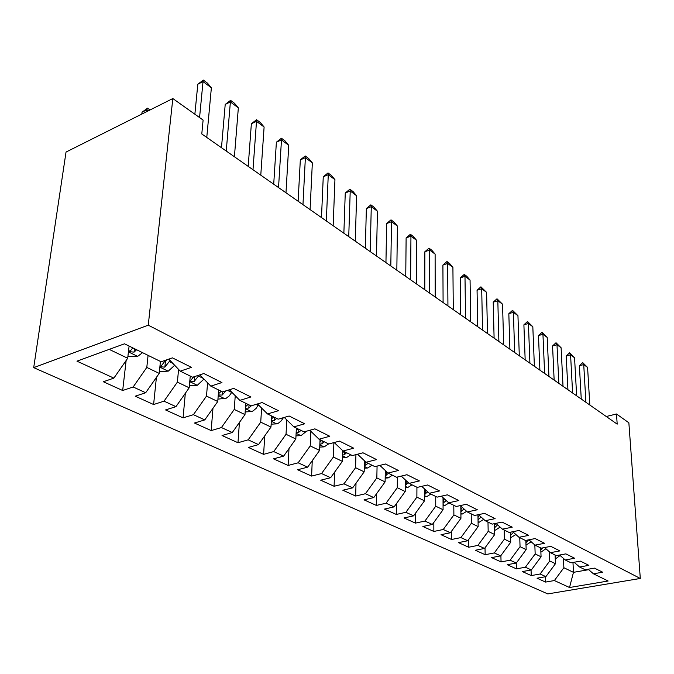<?xml version="1.0" encoding="UTF-8"?>
<svg xmlns="http://www.w3.org/2000/svg" width="674" height="674" viewBox="0 0 674 674"><rect width="100%" height="100%" fill="white"/><g stroke="black" fill="none" stroke-linecap="round" stroke-linejoin="round"><path stroke-width="1.01" d="M33.7 367.642L547.794 593.912L640.3 578.469L148.263 325.171L33.7 367.642L66.035 152.054L172.83 98.547L148.263 325.171M572.967 562.461L573.464 572.344L569.522 587.509L608.142 581.013L593.432 573.801L602.649 572.209L594.451 568.123L585.184 569.749L579.581 567.003L588.891 565.351L580.407 561.122L571.038 562.815L565.242 559.968L574.652 558.257L565.865 553.876L556.387 555.629L550.38 552.68L559.892 550.902L550.784 546.361L541.205 548.181L534.979 545.131L544.592 543.286L535.139 538.577L525.467 540.464L519.005 537.296L528.728 535.375L518.913 530.489L509.131 532.452L502.425 529.166L512.248 527.169L502.054 522.089L492.172 524.136L485.204 520.716L495.129 518.635L484.53 513.361L474.547 515.484L467.301 511.937L477.327 509.771L466.307 504.278L456.214 506.494L448.673 502.796L458.809 500.546L447.334 494.826L437.131 497.142L429.287 493.292L439.532 490.942L427.569 484.985L417.265 487.395L409.084 483.384L419.43 480.924L406.961 474.715L396.548 477.234L388.013 473.047L398.469 470.486L385.452 463.998L374.929 466.635L366.024 462.263L376.581 459.584L362.983 452.802L352.359 455.565L343.049 450.99L353.715 448.185L339.494 441.099L328.76 443.989L319.021 439.212L329.788 436.263L314.901 428.849L304.067 431.874L293.864 426.869L304.732 423.786L289.129 416.01L278.202 419.186L267.502 413.946L278.472 410.702L262.102 402.547L251.073 405.883L239.843 400.381L250.913 396.969L233.709 388.401L222.589 391.914L210.793 386.126L221.948 382.546L203.86 373.531L192.646 377.229L180.244 371.147L191.483 367.364L172.426 357.869L161.137 361.778L124.505 343.807L76.954 361.154L113.872 378.122L103.358 381.754L122.676 390.507L133.157 386.977L145.685 392.74L135.23 396.194L153.605 404.518L164.026 401.165L175.956 406.649L165.56 409.935L183.067 417.863L193.421 414.678L204.786 419.902L194.466 423.028L211.164 430.585L221.443 427.552L232.286 432.531L222.041 435.514L237.981 442.734L248.184 439.836L258.538 444.596L248.369 447.443L263.61 454.343L273.728 451.58L283.636 456.13L273.543 458.842L288.127 465.448L298.161 462.802L307.639 467.158L297.63 469.753L311.599 476.08L321.549 473.552L330.622 477.723L320.706 480.208L334.093 486.266L343.959 483.848L352.662 487.85L342.83 490.225L355.67 496.047L365.443 493.722L373.792 497.564L364.053 499.847L376.378 505.424L386.067 503.208L394.088 506.89L384.441 509.081L396.287 514.447L405.883 512.307L413.592 515.854L404.029 517.952L415.428 523.117L424.932 521.061L432.346 524.473L422.876 526.487L433.845 531.457L443.256 529.486L450.401 532.763L441.015 534.701L451.58 539.486L460.906 537.591L467.781 540.75L458.489 542.621L468.666 547.229L477.908 545.409L484.539 548.451L475.33 550.254L485.154 554.694L494.303 552.941L500.689 555.881L491.582 557.609L501.052 561.897L510.117 560.212L516.284 563.043L507.261 564.711L516.41 568.856L525.383 567.222L531.339 569.96L522.409 571.569L531.247 575.579L540.127 574.004L545.889 576.649L537.043 578.199L545.586 582.075L545.376 576.742M569.522 587.509L554.382 580.55L545.586 582.075M172.83 98.547L203.11 120.073L201.787 133.958L617.19 424.14L616.491 413.988L606.28 416.507M555.073 554.988L555.46 563.7L549.757 560.962L549.377 551.795M545.889 576.649L555.46 563.7M540.127 574.004L549.757 560.962M593.432 573.801L588.141 569.227M540.716 547.945L541.062 556.783L535.164 553.952L534.836 544.996M531.339 569.96L541.062 556.783M525.383 567.222L535.164 553.952M579.581 567.003L574.113 562.259M525.846 540.388L526.158 549.622L520.05 546.69L519.764 537.667M516.284 563.043L526.158 549.622M510.117 560.212L520.05 546.69M565.242 559.968L559.589 555.039M510.445 532.19L510.724 542.216L504.396 539.175L504.16 530.008M500.689 555.881L510.724 542.216M494.303 552.941L504.396 539.175M550.38 552.68L544.533 547.549M494.489 523.656L494.733 534.533L488.178 531.382L487.984 522.08M484.539 548.451L494.733 534.533M477.908 545.409L488.178 531.382M534.979 545.131L528.921 539.79M477.95 514.759L478.152 526.571L471.345 523.302L471.21 513.849M467.781 540.75L478.152 526.571M460.906 537.591L471.345 523.302M519.005 537.296L512.737 531.727M460.814 506.056L460.949 518.306L453.88 514.911L453.796 505.315M450.401 532.763L460.949 518.306M443.256 529.486L453.88 514.911M502.425 529.166L495.921 523.353L494.522 525.324M443.02 497.639L443.079 509.721L435.733 506.199L435.716 496.443M432.346 524.473L443.079 509.721M424.932 521.061L435.733 506.199M485.204 520.716L478.464 514.65M424.536 488.92L424.51 500.807L416.877 497.142L416.928 487.226M413.592 515.854L424.51 500.807M405.883 512.307L416.877 497.142M467.301 511.937L460.308 505.601M405.31 479.88L405.2 491.531L397.264 487.715L397.39 477.032M394.088 506.89L405.2 491.531M386.067 503.208L397.264 487.715M448.673 502.796L441.411 496.174M385.301 470.503L385.107 481.885L376.842 477.908L377.069 466.096M373.792 497.564L385.107 481.885M365.443 493.722L376.842 477.908M429.287 493.292L421.739 486.35M364.449 460.772L364.179 471.834L355.569 467.689L355.923 454.638M352.662 487.85L364.179 471.834M343.959 483.848L355.569 467.689M409.084 483.384L401.241 476.097M342.712 450.67L342.367 461.353L333.377 457.039L333.891 442.607M330.622 477.723L342.367 461.353M321.549 473.552L333.377 457.039M388.013 473.047L379.858 465.397M320.04 439.709L319.602 450.417L310.217 445.918L310.866 431.301M307.639 467.158L319.602 450.417M298.161 462.802L310.217 445.918M366.024 462.263L357.532 454.217M296.375 428.1L295.835 439.001L286.029 434.292L286.795 419.919M283.636 456.13L295.835 439.001M273.728 451.58L286.029 434.292M343.049 450.99L334.203 442.523M271.639 415.976L270.982 427.072L260.728 422.143L261.613 408.065M258.538 444.596L270.982 427.072M248.184 439.836L260.728 422.143M319.021 439.212L309.804 430.273M245.766 403.279L244.982 414.586L234.24 409.421L235.243 395.714M232.286 432.531L244.982 414.586M221.443 427.552L234.24 409.421M293.864 426.869L284.26 417.425M218.662 389.993L217.753 401.502L206.488 396.093L207.6 382.84M204.786 419.902L217.753 401.502M193.421 414.678L206.488 396.093M267.502 413.946L257.476 403.945M190.253 376.058L189.192 387.786L177.38 382.116L178.585 369.403M175.956 406.649L189.192 387.786M164.026 401.165L177.38 382.116M239.843 400.381L229.379 389.774M160.437 361.433L159.207 373.388L146.797 367.423L148.086 355.375M145.685 392.74L159.207 373.388M133.157 386.977L146.797 367.423M210.793 386.126L199.858 374.854M129.096 346.057L127.698 358.256L109.222 349.385M113.872 378.122L127.698 358.256M180.244 371.147L169.309 359.655L169.376 358.93M640.3 578.469L628.859 422.783L616.491 413.988M563.43 558.392L563.868 567.735L573.464 572.344L588.663 569.682M554.382 580.55L563.868 567.735M122.676 390.507L126.139 360.497M153.605 404.518L156.41 377.398M183.067 417.863L185.325 393.296M211.164 430.585L212.967 408.292M237.981 442.734L239.413 422.455M263.61 454.343L264.739 435.876M288.127 465.448L288.994 448.598M311.599 476.08L312.256 460.696M334.093 486.266L334.582 472.213M355.67 496.047L356.015 483.182M376.378 505.424L376.614 493.663M396.287 514.447L396.422 503.672M415.428 523.117L415.479 513.251M433.845 531.457L433.829 522.434M451.58 539.486L451.513 531.23M468.666 547.229L468.565 539.68M485.154 554.694L485.019 547.794M501.052 561.897L500.9 555.595M516.41 568.856L516.233 563.051M531.247 575.579L531.053 570.019M199.563 117.554L203.026 81.605L197.819 84.225L203.354 80.088L207.516 83.188L211.366 87.805L206.775 137.437M194.862 114.218L197.819 84.225M211.366 87.805L203.026 81.605L203.354 80.088M127.9 356.479L137.766 356.302L142.559 352.662M132.803 347.877L129.627 351.71L134.067 352.131L136.595 349.739M148.373 110.806L146.898 109.786L146.671 111.648M142.029 112.238L147.471 108.185L146.898 109.786L142.029 112.238L141.801 114.091M147.471 108.185L150.049 109.963M226.253 151.043L230.382 101.943L225.209 104.436L230.567 100.35L234.544 103.316L238.343 107.857L234.409 156.739M221.476 147.716L225.209 104.436M238.343 107.857L230.382 101.943L230.567 100.35M252.994 169.73L256.499 121.354L251.368 123.738L256.567 119.719L260.366 122.55L264.107 127.007L260.779 175.164M248.192 166.368L251.368 123.738M264.107 127.007L256.499 121.354L256.567 119.719M159.393 371.644L168.289 371.13L174.667 365.283M165.686 360.202L160.581 366.766L164.86 367.145L170.084 360.472M166.638 359.874L165.4 361.761L164.86 367.145M189.377 385.722L197.364 385.25L203.944 379.066M193.691 376.892L190.051 381.105L194.179 381.442L199.251 375.056M278.539 187.574L281.479 139.914L276.382 142.197L281.429 138.229L285.06 140.942L288.758 145.331L285.978 192.772M273.711 184.196L276.382 142.197M288.758 145.331L281.479 139.914L281.429 138.229M302.963 204.635L305.373 157.682L300.326 159.856L305.221 155.955L308.7 158.55L312.348 162.864L310.082 209.606M298.119 201.248L300.326 159.856M312.348 162.864L305.373 157.682L305.221 155.955M217.938 399.126L226.161 398.267L229.236 395.924L231.814 392.243M218.275 394.939L222.134 395.074L226.034 390.827M221.274 391.265L218.359 393.894M245.168 411.924L251.554 411.57L253.146 410.862L256.12 408.368L258.395 404.855M245.42 408.217L248.816 408.082L251.309 405.807M248.066 404.408L245.673 406.548M326.342 220.962L328.263 174.692L323.259 176.782L328.019 172.932L331.355 175.417L334.944 179.663L333.158 225.723M321.481 217.567L323.259 176.782M334.944 179.663L328.263 174.692L328.019 172.932M271.159 424.165L276.854 423.853L278.429 423.171L281.353 420.745L283.4 417.678M271.352 420.803L274.301 420.509L276.652 418.428M273.661 416.962L271.462 418.942M348.736 236.608L350.219 191.012L345.257 193.008L349.882 189.217L353.083 191.601L356.622 195.772L355.265 241.166M343.866 233.204L345.257 193.008M356.622 195.772L350.219 191.012L349.882 189.217M295.987 435.876L301.051 435.606L306.586 431.175M296.139 432.775L298.683 432.396L301 430.366M298.127 428.967L296.248 430.694M370.203 251.604L371.273 206.665L366.361 208.578L370.86 204.837L373.935 207.129L377.432 211.24L376.48 255.985M365.342 248.201L366.361 208.578M377.432 211.24L371.273 206.665L370.86 204.837M390.81 266.003L391.501 221.695L386.632 223.541L391.013 219.85L393.97 222.049L397.416 226.093L396.834 270.207M385.949 262.599L386.632 223.541M397.416 226.093L391.501 221.695L391.013 219.85M410.601 279.828L410.946 236.153L406.119 237.914L410.39 234.274L413.229 236.397L416.633 240.374L416.389 283.864M405.748 276.433L406.119 237.914M416.633 240.374L410.946 236.153L410.39 234.274M429.633 293.114L429.641 250.046L424.864 251.747L429.026 248.158L431.764 250.197L435.118 254.115L435.193 296.998M424.78 289.727L424.864 251.747M435.118 254.115L429.641 250.046L429.026 248.158M447.932 305.895L447.646 263.424L442.911 265.067L446.972 261.52L449.6 263.483L452.911 267.342L453.29 309.644M443.096 302.516L442.911 265.067M452.911 267.342L447.646 263.424L446.972 261.52M465.549 318.204L464.984 276.315L460.291 277.89L464.26 274.402L466.796 276.289L470.064 280.089L470.713 321.81M460.73 314.834L460.291 277.89M470.064 280.089L464.984 276.315L464.26 274.402M482.525 330.066L481.699 288.742L477.057 290.258L480.924 286.812L486.594 292.381L487.496 333.537M477.714 326.705L477.057 290.258M486.594 292.381L481.699 288.742L480.924 286.812M319.737 447.089L324.219 446.862L328.617 443.913M319.855 444.2L322.02 443.77L324.304 441.799M321.557 440.451L319.948 441.959M342.476 457.84L346.428 457.646L350.766 454.781M342.569 455.119L344.38 454.672L346.63 452.751M344.001 451.462L342.645 452.751M364.272 468.16L367.726 467.992L372.014 465.203M364.331 465.566L365.83 465.136L368.046 463.257M365.637 461.892L364.39 463.114M385.174 478.068L388.182 477.925L392.42 475.204M385.216 475.566L388.603 473.333M386.573 471.69L385.258 473.055M405.243 487.588L407.829 487.471L412.016 484.817M405.259 485.162L408.503 482.845M406.649 481.126L405.285 482.618M424.519 496.746L426.726 496.645L430.863 494.067M424.527 494.371L427.737 491.868M425.934 490.2L424.527 491.809M443.054 505.559L444.907 505.475L448.994 502.956M443.045 503.217L446.222 500.555M444.452 498.945L443.037 500.656M498.886 341.491L497.825 300.722L493.225 302.188L496.999 298.784L502.551 304.235L503.68 344.844M494.101 338.146L493.225 302.188M502.551 304.235L497.825 300.722L496.999 298.784M460.898 514.051L462.423 513.984L466.635 511.33M460.873 511.718L463.99 508.937M462.271 507.379L460.848 509.182M514.675 352.519L513.386 312.289L508.828 313.705L512.526 310.343L517.952 315.685L519.3 355.754M509.906 349.191L508.828 313.705M517.952 315.685L513.386 312.289L512.526 310.343M478.077 522.232L479.298 522.182L483.671 519.342M478.051 517.346L478.093 519.873L481.093 517.025M479.425 515.517L477.992 517.396M529.907 363.168L528.416 323.461L523.9 324.826L527.515 321.515L532.822 326.738L534.381 366.285M525.164 359.849L523.9 324.826M532.822 326.738L528.416 323.461L527.515 321.515M494.632 530.126L495.575 530.084L500.083 527.068M494.581 527.776L497.572 524.827M544.626 373.447L542.941 334.262L538.475 335.576L542.006 332.307L547.204 337.43L548.948 376.463M539.899 370.144L538.475 335.576M547.204 337.43L542.941 334.262L542.006 332.307M510.597 537.742L515.896 534.541M510.53 535.383L513.453 532.367M511.212 532.03L510.462 532.974M558.847 383.38L556.985 344.7L552.562 345.973L556.016 342.737L561.105 347.767L563.026 386.295M554.146 380.094L552.562 345.973M561.105 347.767L556.985 344.7L556.016 342.737M526.006 545.097L531.163 541.761M525.931 542.722L528.66 539.84M572.605 392.993L570.575 354.802L566.194 356.032L569.572 352.839L574.56 357.768L576.641 395.807M567.929 389.724L566.194 356.032M574.56 357.768L570.575 354.802L569.572 352.839M540.885 552.2L545.889 548.737M540.792 549.816L542.814 547.878M585.908 402.285L583.726 364.575L579.387 365.763L582.698 362.612L587.585 367.448L589.817 405.015M581.258 399.033L579.387 365.763M587.585 367.448L583.726 364.575L582.698 362.612M555.258 559.075L560.111 555.494M555.149 556.673L556.37 555.62M128.431 351.895L137.538 356.319M134.455 348.694L134.067 352.131M159.848 367.153L168.07 371.138M169.444 361.694L172.839 363.37M189.748 381.669L197.145 385.258M198.687 376.134L203.312 378.417M194.618 376.581L194.179 381.442M218.224 395.495L224.88 398.73M227.5 390.364L231.713 392.437M222.386 391.813L222.134 395.074M245.395 408.688L251.351 411.578M255.943 404.408L258.083 405.462M249.026 404.88L248.816 408.082M271.327 421.284L276.652 423.862M274.487 417.366L274.301 420.509M296.113 433.315L300.848 435.615M298.835 429.304L298.683 432.396M319.83 444.832L324.026 446.87M322.138 440.737L322.02 443.77M342.544 455.86L346.234 457.654M344.473 451.698L344.38 454.672M364.314 466.433L367.541 468M365.898 462.145L365.83 465.136M385.199 476.577L387.988 477.933M386.472 471.817L386.413 475.17M405.251 486.316L407.644 487.479M406.22 481.657L406.195 484.817M424.519 495.668L426.549 496.654M425.21 491.11L425.21 494.084M443.054 504.666L444.73 505.483M443.492 500.192L443.5 503.006M460.89 513.327L462.246 513.992M461.092 508.929L461.117 511.591M478.068 521.676L479.13 522.19M494.623 529.713L495.407 530.093M510.589 537.464L511.119 537.717M129.737 350.8L129.627 351.71M160.665 365.94L160.581 366.766M190.127 380.347L190.051 381.105"/></g></svg>
